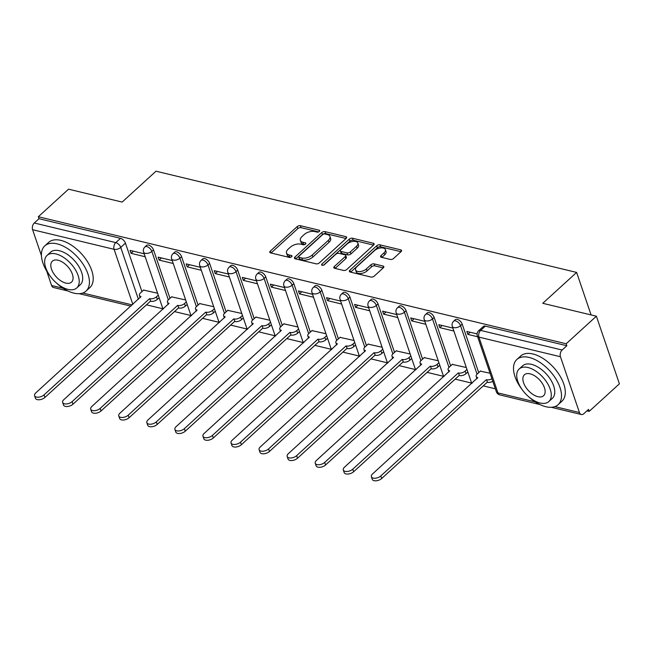 <?xml version="1.0" encoding="UTF-8"?>
<svg xmlns="http://www.w3.org/2000/svg" width="652" height="652" viewBox="0 0 652 652"><rect width="100%" height="100%" fill="white"/><g stroke="black" fill="none" stroke-linecap="round" stroke-linejoin="round"><path stroke-width="0.98" d="M319.358 231.46A1.679 0.88 -18.8 0 0 319.708 230.621A1.679 0.88 -18.8 0 0 319.162 230.213L300.401 225.698A2.404 1.263 -18.8 0 0 297.141 226.635L270.319 251.102A2.404 1.263 -18.8 0 0 269.814 252.3A2.404 1.263 -18.8 0 0 270.596 252.886L289.358 257.401A1.679 0.88 -18.8 0 0 291.64 256.741A1.679 0.88 -18.8 0 0 291.998 255.902A1.679 0.88 -18.8 0 0 291.444 255.494L289.015 254.908A7.685 4.042 -18.8 0 1 286.505 253.041A7.685 4.042 -18.8 0 1 288.135 249.203L290.368 247.165A7.685 4.042 -18.8 0 1 300.792 244.174L303.221 244.761A1.679 0.88 -18.8 0 0 305.495 244.101A1.679 0.88 -18.8 0 0 305.853 243.261A1.679 0.88 -18.8 0 0 305.307 242.854L302.878 242.267A7.685 4.042 -18.8 0 1 300.368 240.401A7.685 4.042 -18.8 0 1 301.99 236.562L304.231 234.524A7.685 4.042 -18.8 0 1 314.647 231.533L317.076 232.12A1.679 0.88 -18.8 0 0 319.358 231.46M390.287 259.439A2.404 1.263 -18.8 0 0 393.539 258.51L401.061 251.639A2.404 1.263 -18.8 0 0 401.575 250.441A2.404 1.263 -18.8 0 0 400.793 249.863L379.953 244.842A2.404 1.263 -18.8 0 0 376.693 245.78L349.871 270.246A2.404 1.263 -18.8 0 0 349.366 271.444A2.404 1.263 -18.8 0 0 350.148 272.031L370.988 277.043A2.404 1.263 -18.8 0 0 374.24 276.106L383.335 267.817A2.404 1.263 -18.8 0 0 383.841 266.619A2.404 1.263 -18.8 0 0 383.058 266.032L374.142 263.889A2.404 1.263 -18.8 0 0 370.882 264.818L366.375 268.934A6.43 3.374 -18.8 0 1 360.051 271.566A6.43 3.374 -18.8 0 1 355.568 269.863A6.43 3.374 -18.8 0 1 356.929 266.66L374.582 250.555A6.43 3.374 -18.8 0 1 380.907 247.915A6.43 3.374 -18.8 0 1 385.397 249.618A6.43 3.374 -18.8 0 1 384.036 252.829L381.094 255.511A2.404 1.263 -18.8 0 0 380.581 256.709A2.404 1.263 -18.8 0 0 381.363 257.295L390.287 259.439M38.329 216.733L68.541 189.178L122.152 202.079L155.999 171.199L576.621 272.422L542.766 303.302L596.376 316.204L566.172 343.759L38.329 216.733L38.998 218.705L34.295 223L115.787 242.609A4.898 2.657 47.6 0 1 120.734 247.418L138.387 299.284M346.147 238.428A2.404 1.263 -18.8 0 0 346.652 237.23A2.404 1.263 -18.8 0 0 345.87 236.643L325.03 231.631A2.404 1.263 -18.8 0 0 321.778 232.56L294.957 257.027A2.404 1.263 -18.8 0 0 294.443 258.225A2.404 1.263 -18.8 0 0 295.234 258.811L316.065 263.824A2.404 1.263 -18.8 0 0 319.325 262.895L346.147 238.428M352.496 238.233L373.327 243.253A2.404 1.263 -18.8 0 1 374.118 243.832A2.404 1.263 -18.8 0 1 373.604 245.038L346.782 269.496A2.404 1.263 -18.8 0 1 343.531 270.433L334.615 268.29A2.404 1.263 -18.8 0 1 333.824 267.703A2.404 1.263 -18.8 0 1 334.337 266.505L345.21 256.578A2.404 1.263 -18.8 0 0 345.723 255.38A2.404 1.263 -18.8 0 0 344.932 254.802L339.024 253.375A2.404 1.263 -18.8 0 0 335.764 254.304L324.443 264.639A1.679 0.88 -18.8 0 1 322.789 265.331A1.679 0.88 -18.8 0 1 321.615 264.883A1.679 0.88 -18.8 0 1 321.966 264.044L349.236 239.17A2.404 1.263 -18.8 0 1 352.496 238.233L353.164 240.205L373.523 245.111M596.376 316.204L619.4 383.824L589.188 411.379L586.947 410.841M146.447 304.834L163.016 308.82M174.516 311.591L191.077 315.576M202.576 318.347L219.145 322.332M230.645 325.095L247.206 329.081M258.705 331.852L275.274 335.837M286.774 338.608L303.343 342.593M314.843 345.356L331.403 349.342M342.903 352.113L359.472 356.098M370.972 358.869L387.532 362.854M399.032 365.617L415.601 369.611M427.101 372.373L443.662 376.359M455.169 379.13L471.73 383.115M483.23 385.886L495.341 388.796M566.172 343.759L566.841 345.731L562.138 350.026A4.898 3.203 103.5 0 0 560.443 356.734L579.432 412.529A4.898 3.203 103.5 0 0 581.323 414.517A4.898 3.203 103.5 0 0 583.817 413.702L588.52 409.407L589.188 411.379M38.998 218.705L120.498 238.322A4.898 2.657 47.6 0 1 125.437 243.131L141.94 291.591M67.889 290.963L53.48 287.491A4.898 3.203 -76.5 0 1 51.589 285.503L46.642 270.955M41.451 255.698L32.6 229.708A4.898 3.203 -76.5 0 1 34.295 223M172.234 260.539L158.126 257.149L159.129 260.107L161.484 257.956M185.657 299.969L171.639 296.856M200.303 267.296L186.187 263.897L187.197 266.855L189.553 264.712M213.726 306.725L199.708 303.604M228.363 274.052L214.255 270.653L215.258 273.612L217.613 271.46M241.786 313.482L227.768 310.36M256.432 280.808L242.316 277.41L243.326 280.368L245.682 278.217M269.855 320.238L255.837 317.116M284.492 287.556L270.384 284.166L271.387 287.116L273.742 284.973M297.915 326.986L283.897 323.865M312.561 294.313L298.453 290.914L299.455 293.873L301.811 291.729M325.984 333.742L311.966 330.621M340.629 301.069L326.513 297.671L327.524 300.629L329.879 298.477M354.052 340.499L340.034 337.377M368.69 307.817L354.582 304.427L355.584 307.385L357.94 305.234M382.113 347.247L368.095 344.134M396.758 314.574L382.642 311.175L383.653 314.134L386.008 311.99M410.181 354.003L396.163 350.882M424.819 321.33L410.711 317.931L411.714 320.89L414.069 318.738M438.242 360.76L424.224 357.638M452.887 328.086L438.772 324.688L439.782 327.646L442.137 325.495M466.31 367.516L452.292 364.395M477.109 333.914L466.84 331.444L467.851 334.394L470.206 332.251M490.043 373.221L480.361 371.143M462.219 324.174L460.548 325.698A4.898 2.657 47.6 0 0 457.296 321.648A4.898 2.657 47.6 0 0 453.653 321.216L455.324 319.692A4.898 2.657 -132.4 0 1 458.967 320.132A4.898 2.657 -132.4 0 1 462.219 324.174L478.723 372.642M434.159 317.418L432.488 318.942A4.898 2.657 47.6 0 0 429.236 314.9A4.898 2.657 47.6 0 0 425.585 314.46L427.256 312.936A4.898 2.657 -132.4 0 1 430.899 313.376A4.898 2.657 -132.4 0 1 434.159 317.418L450.654 365.886M406.09 310.67L404.419 312.194A4.898 2.657 47.6 0 0 401.167 308.143A4.898 2.657 47.6 0 0 397.524 307.711L399.195 306.187A4.898 2.657 -132.4 0 1 402.838 306.619A4.898 2.657 -132.4 0 1 406.09 310.67L422.586 359.13M378.021 303.913L376.351 305.438A4.898 2.657 47.6 0 0 373.099 301.387A4.898 2.657 47.6 0 0 369.456 300.955L371.127 299.431A4.898 2.657 -132.4 0 1 374.77 299.863A4.898 2.657 -132.4 0 1 378.021 303.913L394.525 352.382M349.961 297.157L348.29 298.681A4.898 2.657 47.6 0 0 345.038 294.639A4.898 2.657 47.6 0 0 341.395 294.199L343.058 292.675A4.898 2.657 -132.4 0 1 346.709 293.115A4.898 2.657 -132.4 0 1 349.961 297.157L366.457 345.625M321.892 290.409L320.222 291.925A4.898 2.657 47.6 0 0 316.97 287.882A4.898 2.657 47.6 0 0 313.327 287.442L314.998 285.918A4.898 2.657 -132.4 0 1 318.641 286.358A4.898 2.657 -132.4 0 1 321.892 290.409L338.396 338.869M293.832 283.653L292.161 285.177A4.898 2.657 47.6 0 0 288.909 281.126A4.898 2.657 47.6 0 0 285.258 280.694L286.929 279.17A4.898 2.657 -132.4 0 1 290.58 279.602A4.898 2.657 -132.4 0 1 293.832 283.653L310.328 332.121M265.763 276.896L264.093 278.42A4.898 2.657 47.6 0 0 260.841 274.37A4.898 2.657 47.6 0 0 257.198 273.938L258.868 272.414A4.898 2.657 -132.4 0 1 262.512 272.854A4.898 2.657 -132.4 0 1 265.763 276.896L282.259 325.364M237.695 270.14L236.032 271.664A4.898 2.657 47.6 0 0 232.772 267.622A4.898 2.657 47.6 0 0 229.129 267.181L230.8 265.657A4.898 2.657 -132.4 0 1 234.443 266.097A4.898 2.657 -132.4 0 1 237.695 270.14L254.198 318.608M209.634 263.392L207.964 264.916A4.898 2.657 47.6 0 0 204.712 260.865A4.898 2.657 47.6 0 0 201.069 260.433L202.739 258.909A4.898 2.657 -132.4 0 1 206.382 259.341A4.898 2.657 -132.4 0 1 209.634 263.392L226.13 311.852M181.566 256.635L179.895 258.159A4.898 2.657 47.6 0 0 176.643 254.109A4.898 2.657 47.6 0 0 173 253.677L174.671 252.153A4.898 2.657 -132.4 0 1 178.314 252.585A4.898 2.657 -132.4 0 1 181.566 256.635L198.069 305.103M153.505 249.879L151.834 251.403A4.898 2.657 47.6 0 0 148.583 247.361A4.898 2.657 47.6 0 0 144.931 246.921L146.602 245.397A4.898 2.657 -132.4 0 1 150.253 245.837A4.898 2.657 -132.4 0 1 153.505 249.879L170.001 298.347M576.621 272.422L591.095 314.932M144.173 253.791L130.058 250.392L131.068 253.351L133.424 251.199M157.597 293.221L143.579 290.099M131.068 253.351L145.176 256.749M566.841 345.731L485.341 326.122A4.898 2.657 -132.4 0 0 483.385 326.448L478.682 330.735A4.898 2.657 47.6 0 1 480.638 330.409L562.138 350.026M159.129 260.107L173.245 263.498M187.197 266.855L201.305 270.254M215.258 273.612L229.374 277.01M243.326 280.368L257.434 283.759M271.387 287.116L285.503 290.515M299.455 293.873L313.571 297.271M327.524 300.629L341.632 304.028M355.584 307.385L369.7 310.776M383.653 314.134L397.761 317.532M411.714 320.89L425.829 324.288M439.782 327.646L453.89 331.037M467.851 334.394L477.623 336.75M300.368 240.401L301.037 242.373A7.685 4.042 -18.8 0 0 303.547 244.239L302.878 242.267M304.802 244.541L303.547 244.239M286.505 253.041L287.182 255.013A7.685 4.042 -18.8 0 0 289.692 256.88L289.015 254.908M290.939 257.181L289.692 256.88M318.657 231.9L301.069 227.67A2.404 1.263 -18.8 0 0 297.817 228.607L271.069 253M346.065 238.502L325.707 233.595A2.404 1.263 -18.8 0 0 322.447 234.533L295.706 258.925M324.892 233.995A1.679 0.88 -18.8 0 0 322.61 234.655L299.064 256.13A1.679 0.88 -18.8 0 0 298.714 256.969A1.679 0.88 -18.8 0 0 299.26 257.377L301.819 257.988A7.685 4.042 -18.8 0 0 312.243 255.005L328.331 240.327A7.685 4.042 -18.8 0 0 329.961 236.489A7.685 4.042 -18.8 0 0 327.451 234.614L324.892 233.995M298.714 256.969L299.382 258.934A1.679 0.88 -18.8 0 0 299.928 259.349L299.26 257.377M329.961 236.489L330.629 238.461A7.685 4.042 -18.8 0 1 329.007 242.291L312.911 256.978A7.685 4.042 -18.8 0 1 302.495 259.961L299.928 259.349M335.087 268.404L345.886 258.551A2.404 1.263 -18.8 0 0 346.391 257.353L345.723 255.38M323.604 265.136L349.904 241.142L349.236 239.17M356.497 246.285A6.43 3.374 -18.8 0 0 357.858 243.082A6.43 3.374 -18.8 0 0 353.376 241.379A6.43 3.374 -18.8 0 0 347.051 244.011L340.833 249.683A2.404 1.263 -18.8 0 0 340.32 250.89A2.404 1.263 -18.8 0 0 341.11 251.468L347.019 252.894A2.404 1.263 -18.8 0 0 350.279 251.957L356.497 246.285L357.174 248.257A6.43 3.374 -18.8 0 0 358.535 245.046L357.858 243.082M340.32 250.89L340.996 252.854A2.404 1.263 -18.8 0 0 341.778 253.441L341.11 251.468M357.174 248.257L350.947 253.93A2.404 1.263 -18.8 0 1 347.695 254.867L341.778 253.441M353.164 240.205A2.404 1.263 -18.8 0 0 349.904 241.142M385.397 249.618L386.065 251.59A6.43 3.374 -18.8 0 1 384.704 254.802L381.844 257.41M355.568 269.863L356.236 271.835A6.43 3.374 -18.8 0 0 360.727 273.538A6.43 3.374 -18.8 0 0 367.052 270.906L366.375 268.934M383.254 267.89L374.81 265.861A2.404 1.263 -18.8 0 0 371.558 266.79L367.052 270.906M400.988 251.713L380.621 246.815A2.404 1.263 -18.8 0 0 377.369 247.752L350.629 272.145M159.129 297.728L157.336 299.366A4.898 2.575 161.2 0 1 150.702 301.265L149.83 298.706A4.898 2.575 -18.8 0 0 156.464 296.799L158.257 295.169M143.799 289.895L140.449 292.952A4.898 2.575 -18.8 0 0 139.414 295.389A4.898 2.575 -18.8 0 0 141.011 296.587L35.778 392.887A5.632 2.958 -18.8 0 0 34.589 395.699A5.632 2.958 -18.8 0 0 38.517 397.19A5.632 2.958 -18.8 0 0 44.051 394.876L149.561 298.64M150.433 301.208L44.923 397.443A5.632 2.958 161.2 0 1 39.389 399.749A5.632 2.958 161.2 0 1 35.461 398.258L34.589 395.699M187.189 304.484L185.396 306.122A4.898 2.575 161.2 0 1 178.762 308.021L177.89 305.462A4.898 2.575 -18.8 0 0 184.524 303.555L186.317 301.917M171.859 296.652L168.518 299.7A4.898 2.575 -18.8 0 0 167.482 302.145A4.898 2.575 -18.8 0 0 169.08 303.335L63.839 399.635A5.632 2.958 -18.8 0 0 62.649 402.447A5.632 2.958 -18.8 0 0 66.577 403.938A5.632 2.958 -18.8 0 0 72.119 401.632L177.621 305.397M178.493 307.956L72.991 404.191A5.632 2.958 161.2 0 1 67.449 406.506A5.632 2.958 161.2 0 1 63.521 405.014L62.649 402.447M215.258 311.24L213.465 312.87A4.898 2.575 161.2 0 1 206.831 314.777L205.959 312.21A4.898 2.575 -18.8 0 0 212.593 310.311L214.386 308.673M199.928 303.408L196.578 306.456A4.898 2.575 -18.8 0 0 195.543 308.901A4.898 2.575 -18.8 0 0 197.14 310.091L91.908 406.392A5.632 2.958 -18.8 0 0 90.718 409.203A5.632 2.958 -18.8 0 0 94.646 410.695A5.632 2.958 -18.8 0 0 100.18 408.388L205.69 312.145M206.562 314.712L101.052 410.947A5.632 2.958 161.2 0 1 95.518 413.262A5.632 2.958 161.2 0 1 91.59 411.762L90.718 409.203M56.268 282.846A30.595 16.626 -132.4 0 0 73.815 293.115A30.595 16.626 -132.4 0 0 86.048 291.077A30.595 16.626 -132.4 0 0 83.855 265.397A30.595 16.626 -132.4 0 0 57.042 243.832A30.595 16.626 -132.4 0 0 44.809 245.869A30.595 16.626 -132.4 0 0 50.277 276.277M86.048 291.077L89.846 287.613A30.595 16.626 -132.4 0 0 87.653 261.941A30.595 16.626 -132.4 0 0 60.832 240.368A30.595 16.626 -132.4 0 0 48.607 242.405L44.809 245.869M47.091 255.38L50.579 252.194A22.029 11.972 47.6 0 1 59.389 250.727A22.029 11.972 47.6 0 1 78.696 266.26A22.029 11.972 47.6 0 1 80.277 284.745L76.781 287.931A22.029 11.972 -132.4 0 0 75.208 269.447A22.029 11.972 -132.4 0 0 55.893 253.913A22.029 11.972 -132.4 0 0 47.091 255.38A22.029 11.972 -132.4 0 0 48.664 273.864A22.029 11.972 -132.4 0 0 67.979 289.398A22.029 11.972 -132.4 0 0 76.781 287.931M58.044 260.221A14.197 7.718 -132.4 0 0 52.372 261.167A14.197 7.718 -132.4 0 0 53.382 273.082A14.197 7.718 -132.4 0 0 65.828 283.09A14.197 7.718 -132.4 0 0 71.5 282.145A14.197 7.718 -132.4 0 0 70.489 270.23A14.197 7.718 -132.4 0 0 58.044 260.221M528.34 396.449A30.595 16.626 -132.4 0 0 545.887 406.718A30.595 16.626 -132.4 0 0 558.12 404.68A30.595 16.626 -132.4 0 0 555.928 379.008A30.595 16.626 -132.4 0 0 529.106 357.435A30.595 16.626 -132.4 0 0 516.881 359.472A30.595 16.626 -132.4 0 0 522.35 389.88M558.12 404.68L561.91 401.224A30.595 16.626 -132.4 0 0 559.726 375.544A30.595 16.626 -132.4 0 0 532.904 353.971A30.595 16.626 -132.4 0 0 520.671 356.008L516.881 359.472M519.163 368.983L522.651 365.805A22.029 11.972 47.6 0 1 531.462 364.338A22.029 11.972 47.6 0 1 550.769 379.863A22.029 11.972 47.6 0 1 552.342 398.356L548.854 401.534A22.029 11.972 -132.4 0 0 547.281 383.05A22.029 11.972 -132.4 0 0 527.965 367.516A22.029 11.972 -132.4 0 0 519.163 368.983A22.029 11.972 -132.4 0 0 520.736 387.475A22.029 11.972 -132.4 0 0 540.052 403.001A22.029 11.972 -132.4 0 0 548.854 401.534M530.117 373.824A14.197 7.718 -132.4 0 0 524.436 374.77A14.197 7.718 -132.4 0 0 525.455 386.685A14.197 7.718 -132.4 0 0 537.9 396.693A14.197 7.718 -132.4 0 0 543.572 395.748A14.197 7.718 -132.4 0 0 542.562 383.841A14.197 7.718 -132.4 0 0 530.117 373.824M243.326 317.989L241.533 319.627A4.898 2.575 161.2 0 1 234.899 321.534L234.019 318.967A4.898 2.575 -18.8 0 0 240.653 317.068L242.454 315.429M227.988 310.156L224.647 313.213A4.898 2.575 -18.8 0 0 223.612 315.658A4.898 2.575 -18.8 0 0 225.209 316.848L119.976 413.148A5.632 2.958 -18.8 0 0 118.778 415.96A5.632 2.958 -18.8 0 0 122.706 417.451A5.632 2.958 -18.8 0 0 128.248 415.137L233.75 318.901M234.622 321.469L129.12 417.704A5.632 2.958 161.2 0 1 123.578 420.01A5.632 2.958 161.2 0 1 119.65 418.519L118.778 415.96M271.387 324.745L269.594 326.383A4.898 2.575 161.2 0 1 262.96 328.282L262.088 325.723A4.898 2.575 -18.8 0 0 268.722 323.816L270.515 322.186M256.057 316.913L252.707 319.969A4.898 2.575 -18.8 0 0 251.672 322.406A4.898 2.575 -18.8 0 0 253.269 323.604L148.037 419.904A5.632 2.958 -18.8 0 0 146.847 422.708A5.632 2.958 -18.8 0 0 150.775 424.199A5.632 2.958 -18.8 0 0 156.317 421.893L261.819 325.658M262.691 328.217L157.189 424.452A5.632 2.958 161.2 0 1 151.647 426.767A5.632 2.958 161.2 0 1 147.719 425.275L146.847 422.708M299.455 331.501L297.662 333.131A4.898 2.575 161.2 0 1 291.028 335.038L290.156 332.479A4.898 2.575 -18.8 0 0 296.79 330.572L298.583 328.934M284.117 323.669L280.776 326.717A4.898 2.575 -18.8 0 0 279.741 329.162A4.898 2.575 -18.8 0 0 281.338 330.352L176.105 426.652A5.632 2.958 -18.8 0 0 174.915 429.464A5.632 2.958 -18.8 0 0 178.835 430.956A5.632 2.958 -18.8 0 0 184.377 428.649L289.887 332.414M290.759 334.973L185.249 431.208A5.632 2.958 161.2 0 1 179.707 433.523A5.632 2.958 161.2 0 1 175.787 432.031L174.915 429.464M327.516 338.249L325.723 339.888A4.898 2.575 161.2 0 1 319.089 341.795L318.217 339.227A4.898 2.575 -18.8 0 0 324.851 337.328L326.644 335.69M312.186 330.425L308.844 333.474A4.898 2.575 -18.8 0 0 307.801 335.919A4.898 2.575 -18.8 0 0 309.407 337.108L204.166 433.409A5.632 2.958 -18.8 0 0 202.976 436.221A5.632 2.958 -18.8 0 0 206.904 437.712A5.632 2.958 -18.8 0 0 212.446 435.397L317.948 339.162M318.82 341.729L213.318 437.965A5.632 2.958 161.2 0 1 207.776 440.271A5.632 2.958 161.2 0 1 203.848 438.78L202.976 436.221M355.584 345.006L353.791 346.644A4.898 2.575 161.2 0 1 347.157 348.543L346.285 345.984A4.898 2.575 -18.8 0 0 352.919 344.077L354.712 342.447M340.254 337.174L336.905 340.23A4.898 2.575 -18.8 0 0 335.87 342.667A4.898 2.575 -18.8 0 0 337.467 343.865L232.234 440.165A5.632 2.958 -18.8 0 0 231.044 442.977A5.632 2.958 -18.8 0 0 234.973 444.468A5.632 2.958 -18.8 0 0 240.507 442.154L346.016 345.919M346.888 348.478L241.379 444.721A5.632 2.958 161.2 0 1 235.845 447.027A5.632 2.958 161.2 0 1 231.916 445.536L231.044 442.977M383.653 351.762L381.852 353.4A4.898 2.575 161.2 0 1 375.218 355.299L374.346 352.74A4.898 2.575 -18.8 0 0 380.98 350.833L382.781 349.195M368.315 343.93L364.973 346.978A4.898 2.575 -18.8 0 0 363.938 349.423A4.898 2.575 -18.8 0 0 365.536 350.613L260.303 446.913A5.632 2.958 -18.8 0 0 259.105 449.725A5.632 2.958 -18.8 0 0 263.033 451.217A5.632 2.958 -18.8 0 0 268.575 448.91L374.077 352.675M374.949 355.234L269.447 451.469A5.632 2.958 161.2 0 1 263.905 453.784A5.632 2.958 161.2 0 1 259.977 452.292L259.105 449.725M411.714 358.518L409.921 360.148A4.898 2.575 161.2 0 1 403.286 362.056L402.414 359.488A4.898 2.575 -18.8 0 0 409.048 357.589L410.841 355.951M396.383 350.686L393.034 353.734A4.898 2.575 -18.8 0 0 391.999 356.179A4.898 2.575 -18.8 0 0 393.596 357.369L288.363 453.67A5.632 2.958 -18.8 0 0 287.173 456.481A5.632 2.958 -18.8 0 0 291.102 457.973A5.632 2.958 -18.8 0 0 296.644 455.666L402.145 359.423M403.017 361.99L297.516 458.226A5.632 2.958 161.2 0 1 291.974 460.532A5.632 2.958 161.2 0 1 288.045 459.041L287.173 456.481M439.782 365.267L437.989 366.905A4.898 2.575 161.2 0 1 431.355 368.812L430.483 366.245A4.898 2.575 -18.8 0 0 437.117 364.346L438.91 362.708M424.444 357.435L421.102 360.491A4.898 2.575 -18.8 0 0 420.067 362.936A4.898 2.575 -18.8 0 0 421.665 364.126L316.432 460.426A5.632 2.958 -18.8 0 0 315.234 463.238A5.632 2.958 -18.8 0 0 319.162 464.729A5.632 2.958 -18.8 0 0 324.704 462.415L430.206 366.179M431.078 368.747L325.576 464.982A5.632 2.958 161.2 0 1 320.034 467.288A5.632 2.958 161.2 0 1 316.114 465.797L315.234 463.238M467.843 372.023L466.05 373.661A4.898 2.575 161.2 0 1 459.416 375.56L458.543 373.001A4.898 2.575 -18.8 0 0 465.178 371.094L466.971 369.456M452.512 364.191L449.171 367.239A4.898 2.575 -18.8 0 0 448.128 369.684A4.898 2.575 -18.8 0 0 449.733 370.882L344.492 467.182A5.632 2.958 -18.8 0 0 343.302 469.986A5.632 2.958 -18.8 0 0 347.231 471.477A5.632 2.958 -18.8 0 0 352.773 469.171L458.274 372.936M459.147 375.495L353.645 471.73A5.632 2.958 161.2 0 1 348.103 474.045A5.632 2.958 161.2 0 1 344.174 472.553L343.302 469.986M492.806 381.338A4.898 2.575 161.2 0 1 487.484 382.317L486.612 379.757A4.898 2.575 -18.8 0 0 491.934 378.779M480.581 370.947L477.231 373.995A4.898 2.575 -18.8 0 0 476.196 376.44A4.898 2.575 -18.8 0 0 477.794 377.63L372.561 473.931A5.632 2.958 -18.8 0 0 371.371 476.742A5.632 2.958 -18.8 0 0 375.299 478.234A5.632 2.958 -18.8 0 0 380.833 475.927L486.343 379.692M487.215 382.251L381.705 478.486A5.632 2.958 161.2 0 1 376.171 480.801A5.632 2.958 161.2 0 1 372.243 479.31L371.371 476.742M319.529 231.281L319.162 230.213M291.811 256.562L291.444 255.494M305.666 243.921L305.307 242.854M560.443 356.734L478.943 337.125L497.941 392.92L535.243 401.893M554.852 406.612L579.432 412.529M125.437 243.131L120.734 247.418A4.898 2.575 -18.8 0 1 114.1 249.325L32.6 229.708M132.829 304.354L114.1 249.325A4.898 3.203 -76.5 0 1 115.787 242.609L120.498 238.322M51.589 285.503L63.171 288.29M82.78 293.009L132.226 304.908M453.653 321.216A4.898 4.898 0 0 0 452.317 326.407A4.898 2.575 161.2 0 0 453.914 327.606A4.898 2.575 161.2 0 0 460.548 325.698L477.052 374.166M425.585 314.46A4.898 4.898 0 0 0 424.248 319.659A4.898 2.575 161.2 0 0 425.854 320.849A4.898 2.575 161.2 0 0 432.488 318.942L448.983 367.418M397.524 307.711A4.898 4.898 0 0 0 396.188 312.903A4.898 2.575 161.2 0 0 397.785 314.093A4.898 2.575 161.2 0 0 404.419 312.194L420.923 360.662M369.456 300.955A4.898 4.898 0 0 0 368.119 306.147A4.898 2.575 161.2 0 0 369.717 307.337A4.898 2.575 161.2 0 0 376.351 305.438L392.854 353.906M341.395 294.199A4.898 4.898 0 0 0 340.059 299.39A4.898 2.575 161.2 0 0 341.656 300.588A4.898 2.575 161.2 0 0 348.29 298.681L364.794 347.157M313.327 287.442A4.898 4.898 0 0 0 311.99 292.642A4.898 2.575 161.2 0 0 313.588 293.832A4.898 2.575 161.2 0 0 320.222 291.925L336.725 340.401M285.258 280.694A4.898 4.898 0 0 0 283.93 285.886A4.898 2.575 161.2 0 0 285.527 287.076A4.898 2.575 161.2 0 0 292.161 285.177L308.657 333.645M257.198 273.938A4.898 4.898 0 0 0 255.861 279.129A4.898 2.575 161.2 0 0 257.458 280.327A4.898 2.575 161.2 0 0 264.093 278.42L280.596 326.888M229.129 267.181A4.898 4.898 0 0 0 227.792 272.381A4.898 2.575 161.2 0 0 229.398 273.571A4.898 2.575 161.2 0 0 236.032 271.664L252.528 320.14M201.069 260.433A4.898 4.898 0 0 0 199.732 265.625A4.898 2.575 161.2 0 0 201.329 266.815A4.898 2.575 161.2 0 0 207.964 264.916L224.467 313.384M173 253.677A4.898 4.898 0 0 0 171.663 258.868A4.898 2.575 161.2 0 0 173.261 260.058A4.898 2.575 161.2 0 0 179.895 258.159L196.399 306.627M144.931 246.921A4.898 4.898 0 0 0 143.603 252.112A4.898 2.575 161.2 0 0 145.2 253.31A4.898 2.575 161.2 0 0 151.834 251.403L168.33 299.879M163.155 309.048A4.898 4.898 0 0 1 162.593 307.907A4.898 2.575 -18.8 0 0 163.416 308.812M191.223 315.804A4.898 4.898 0 0 1 190.661 314.663A4.898 2.575 -18.8 0 0 191.484 315.568M219.284 322.561A4.898 4.898 0 0 1 218.722 321.42A4.898 2.575 -18.8 0 0 219.545 322.316M247.352 329.309A4.898 4.898 0 0 1 246.79 328.168A4.898 2.575 -18.8 0 0 247.613 329.073M275.421 336.065A4.898 4.898 0 0 1 274.851 334.924A4.898 2.575 -18.8 0 0 275.682 335.829M303.482 342.822A4.898 4.898 0 0 1 302.919 341.681A4.898 2.575 -18.8 0 0 303.742 342.585M331.55 349.57A4.898 4.898 0 0 1 330.988 348.429A4.898 2.575 -18.8 0 0 331.811 349.333M359.611 356.326A4.898 4.898 0 0 1 359.048 355.185A4.898 2.575 -18.8 0 0 359.871 356.09M387.679 363.082A4.898 4.898 0 0 1 387.117 361.942A4.898 2.575 -18.8 0 0 387.94 362.846M415.74 369.839A4.898 4.898 0 0 1 415.177 368.698A4.898 2.575 -18.8 0 0 416 369.594M443.808 376.587A4.898 4.898 0 0 1 443.246 375.446A4.898 2.575 -18.8 0 0 444.069 376.351M471.877 383.343A4.898 4.898 0 0 1 471.314 382.202A4.898 2.575 -18.8 0 0 472.138 383.107M485.341 326.122L480.638 330.409A4.898 3.203 -76.5 0 0 478.943 337.125A4.898 2.575 161.2 0 1 477.346 335.935L496.343 391.73A4.898 4.898 0 0 0 499.831 394.908L539.962 404.566M499.831 394.908A4.898 3.203 103.5 0 1 497.941 392.92A4.898 2.575 161.2 0 1 496.343 391.73M270.955 252.968L270.319 251.102M297.817 228.607L297.141 226.635M301.069 227.67L300.401 225.698M295.592 258.901L294.957 257.027M322.447 234.533L321.778 232.56M325.707 233.595L325.03 231.631M346.391 238.167L345.87 236.643M302.495 259.961L301.819 257.988M312.911 256.978L312.243 255.005M329.007 242.291L328.331 240.327M373.849 244.777L373.327 243.253M334.973 268.371L334.337 266.505M345.886 258.551L345.21 256.578M322.406 265.331L321.966 264.044M347.695 254.867L347.019 252.894M350.947 253.93L350.279 251.957M381.73 257.385L381.094 255.511M384.704 254.802L384.036 252.829M371.558 266.79L370.882 264.818M374.81 265.861L374.142 263.889M383.58 267.556L383.058 266.032M350.515 272.112L349.871 270.246M377.369 247.752L376.693 245.78M380.621 246.815L379.953 244.842M401.306 251.387L400.793 249.863M150.702 301.265L149.83 298.706M157.336 299.366L156.464 296.799M44.923 397.443L44.051 394.876M178.762 308.021L177.89 305.462M185.396 306.122L184.524 303.555M72.991 404.191L72.119 401.632M206.831 314.777L205.959 312.21M213.465 312.87L212.593 310.311M101.052 410.947L100.18 408.388M234.899 321.534L234.019 318.967M241.533 319.627L240.653 317.068M129.12 417.704L128.248 415.137M262.96 328.282L262.088 325.723M269.594 326.383L268.722 323.816M157.189 424.452L156.317 421.893M291.028 335.038L290.156 332.479M297.662 333.131L296.79 330.572M185.249 431.208L184.377 428.649M319.089 341.795L318.217 339.227M325.723 339.888L324.851 337.328M213.318 437.965L212.446 435.397M347.157 348.543L346.285 345.984M353.791 346.644L352.919 344.077M241.379 444.721L240.507 442.154M375.218 355.299L374.346 352.74M381.852 353.4L380.98 350.833M269.447 451.469L268.575 448.91M403.286 362.056L402.414 359.488M409.921 360.148L409.048 357.589M297.516 458.226L296.644 455.666M431.355 368.812L430.483 366.245M437.989 366.905L437.117 364.346M325.576 464.982L324.704 462.415M459.416 375.56L458.543 373.001M466.05 373.661L465.178 371.094M353.645 471.73L352.773 469.171M487.484 382.317L486.612 379.757M381.705 478.486L380.833 475.927M162.593 307.907L143.603 252.112M190.661 314.663L171.663 258.868M218.722 321.42L199.732 265.625M246.79 328.168L227.792 272.381M274.851 334.924L255.861 279.129M302.919 341.681L283.93 285.886M330.988 348.429L311.99 292.642M359.048 355.185L340.059 299.39M387.117 361.942L368.119 306.147M415.177 368.698L396.188 312.903M443.246 375.446L424.248 319.659M471.314 382.202L452.317 326.407M478.682 330.735A4.898 4.898 0 0 0 477.346 335.935M551.282 407.288L581.323 414.517M79.21 293.685L130.897 306.122M140.18 297.654L139.414 295.389M168.249 304.402L167.482 302.145M196.317 311.159L195.543 308.901M224.378 317.915L223.612 315.658M252.446 324.672L251.672 322.406M280.507 331.42L279.741 329.162M308.575 338.176L307.801 335.919M336.636 344.932L335.87 342.667M364.704 351.681L363.938 349.423M392.773 358.437L391.999 356.179M420.833 365.193L420.067 362.936M448.902 371.942L448.128 369.684M476.962 378.698L476.196 376.44"/></g></svg>
